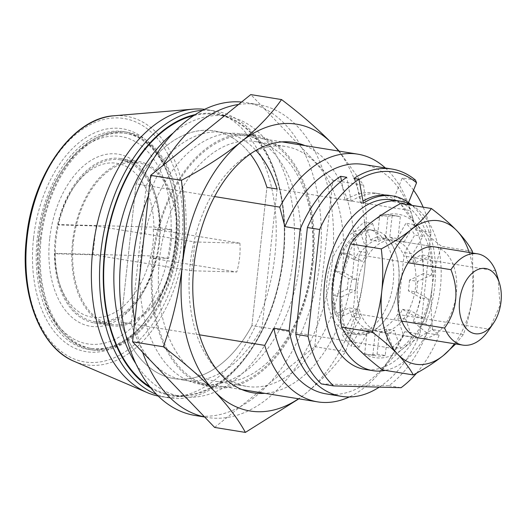 <?xml version="1.0" encoding="UTF-8"?>
<svg xmlns="http://www.w3.org/2000/svg" width="527" height="527" viewBox="0 0 527 527"><rect width="100%" height="100%" fill="white"/><g stroke="black" fill="none" stroke-linecap="round" stroke-linejoin="round"><path stroke-width="0.4" stroke-dasharray="2.63 1.98" d="M153.291 229.14L171.716 229.634L159.49 227.657A81.889 51.086 99.2 0 0 120.479 159.879A81.889 51.086 99.2 0 0 75.012 185.511A81.889 51.086 99.2 0 0 58.418 224.95L96.118 225.958L194.95 241.965L239.897 243.164L153.291 229.14A53.227 33.208 -80.8 0 1 150.155 257.966L236.768 271.991L191.821 270.786L92.983 254.785L55.289 253.777A81.889 51.086 99.2 0 0 59.248 282.88A81.889 51.086 99.2 0 0 94.293 321.549A81.889 51.086 99.2 0 0 156.354 256.478L150.775 255.918L54.755 253.349L55.289 253.777A81.889 51.086 -80.8 0 1 56.04 239.337A81.889 51.086 -80.8 0 1 58.418 224.95L57.891 224.522L153.904 227.091L159.49 227.657M171.716 229.634A81.889 51.086 -80.8 0 1 170.965 244.067A81.889 51.086 -80.8 0 1 168.581 258.461L150.155 257.966M168.581 258.461L156.354 256.478M150.775 255.918A77.924 48.616 -80.8 0 1 105.189 316.411A77.924 48.616 -80.8 0 1 58.517 280.344A77.924 48.616 -80.8 0 1 54.755 253.349M357.523 235.648A51.837 32.345 99.2 0 0 336.76 312.57A51.837 32.345 99.2 0 0 386.68 317.59A51.837 32.345 99.2 0 0 396.673 255.931A51.837 32.345 99.2 0 0 385 236.386L384.591 235.378A52.832 32.957 -80.8 0 1 396.488 255.299A52.832 32.957 -80.8 0 1 386.317 318.117A52.832 32.957 -80.8 0 1 359.737 334.915A52.832 32.957 -80.8 0 1 356.983 334.652A52.832 32.957 -80.8 0 1 331.819 290.818A52.832 32.957 -80.8 0 1 356.588 234.627L357.523 235.648L357.352 234.752L356.588 234.627M384.591 235.378L385.356 235.503A52.832 32.957 99.2 0 0 374.638 230.477A52.832 32.957 99.2 0 0 371.891 230.22A52.832 32.957 99.2 0 0 357.352 234.752M385 236.386L385.356 235.503M408.517 202.579L407.938 204.002L398.768 202.513A89.814 56.033 99.2 0 0 380.553 193.969A89.814 56.033 99.2 0 0 351.166 201.242L345.053 200.253L341.509 181.077M351.166 201.242L346.746 177.303M33.517 238.323A112.923 70.453 99.2 0 0 67.68 344.184A112.923 70.453 99.2 0 0 148.976 316.345A112.923 70.453 99.2 0 0 175.142 242.117A112.923 70.453 99.2 0 0 170.722 182.072A112.923 70.453 99.2 0 0 96.362 132.073A112.923 70.453 99.2 0 0 33.517 238.323M321.351 383.919L388.834 385.724A116.23 72.509 99.2 0 0 426.956 333.123L413.148 321.648A89.814 56.033 99.2 0 0 398.768 202.513L392.655 201.525A89.814 56.033 99.2 0 0 374.44 192.981A89.814 56.033 99.2 0 0 345.053 200.253M415.48 180.109L402.233 177.961L392.655 201.525M379.275 387.128A116.23 72.509 99.2 0 0 419.993 334.184L431.027 232.591A116.23 72.509 99.2 0 0 423.181 207.183M413.557 190.188A116.23 72.509 99.2 0 0 402.233 177.961M354.388 334.046A52.832 32.957 -80.8 0 1 351.634 333.789A52.832 32.957 -80.8 0 1 327.221 278.559A52.832 32.957 -80.8 0 1 365.778 229.225A52.832 32.957 -80.8 0 1 368.525 229.489A52.832 32.957 -80.8 0 1 392.944 284.718A52.832 32.957 -80.8 0 1 354.388 334.046M431.027 232.591L415.744 230.115L410.605 210.622L266.932 187.362L251.913 325.627L395.586 348.887L404.71 331.707A116.23 72.509 -80.8 0 1 390.751 357.517A116.23 72.509 -80.8 0 1 326.22 393.893M404.71 331.707L419.993 334.184M199.456 334.816L121.058 322.122L136.078 183.857L214.588 196.571M363.38 164.431A116.23 72.509 -80.8 0 1 413.128 219.318A116.23 72.509 -80.8 0 1 415.744 230.115M395.586 348.887A125.472 78.279 -80.8 0 1 387.273 362.596A125.472 78.279 -80.8 0 1 349.302 396.95M385.356 167.988A125.472 78.279 -80.8 0 1 410.605 210.622M277.123 189.009L262.103 327.274A125.472 78.279 -80.8 0 1 184.127 380.25A125.472 78.279 -80.8 0 1 131.249 323.769L146.269 185.504L136.078 183.857A125.472 78.279 -80.8 0 1 214.054 130.88A125.472 78.279 -80.8 0 1 266.932 187.362L251.913 325.627A125.472 78.279 -80.8 0 1 173.936 378.597A125.472 78.279 -80.8 0 1 121.058 322.122L136.078 183.857A125.472 78.279 -80.8 0 1 214.054 130.88A125.472 78.279 -80.8 0 1 250.239 154.029M359.019 179.516A113.588 70.862 99.2 0 0 356.357 181.183L360.336 202.724A89.814 56.033 -80.8 0 1 362.998 201.083M389.723 195.458A89.814 56.033 -80.8 0 1 407.938 204.002M150.933 388.109A142.639 88.991 99.2 0 0 250.391 350.903A142.639 88.991 99.2 0 0 283.44 257.136A142.639 88.991 99.2 0 0 277.854 181.295A142.639 88.991 99.2 0 0 195.227 114.596M356.357 181.183L353.88 178.462M360.336 202.724L363.393 203.224M413.148 321.648L425.375 323.624A89.814 56.033 99.2 0 0 412.022 205.372M416.626 373.083A116.23 72.509 99.2 0 0 439.182 335.1L425.375 323.624M359.23 254.831L352.892 313.19A46.224 28.84 99.2 0 0 371.034 330.238A46.224 28.84 99.2 0 0 397.615 314.388L403.952 256.023A46.224 28.84 99.2 0 0 385.81 238.975A46.224 28.84 99.2 0 0 359.23 254.831L408.142 262.749M388.834 385.724L401.067 387.707M426.956 333.123L439.182 335.1M495.657 270.878L403.952 256.023M397.615 314.388L489.319 329.237A46.224 28.84 -80.8 0 1 488.404 330.62M498.055 278.263L500.031 305.344L489.319 329.237M401.798 321.108L352.892 313.19M40.269 239.192A110.281 68.806 -80.8 0 1 127.053 132.178A110.281 68.806 -80.8 0 1 178.581 242.894A110.281 68.806 -80.8 0 1 91.797 349.908A110.281 68.806 -80.8 0 1 40.269 239.192M177.751 242.875A108.964 67.983 -80.8 0 1 92.008 348.604A108.964 67.983 -80.8 0 1 41.099 239.218A108.964 67.983 -80.8 0 1 126.842 133.483A108.964 67.983 -80.8 0 1 177.751 242.875M38.484 238.454A104.998 65.506 -80.8 0 1 62.818 169.43A104.998 65.506 -80.8 0 1 138.41 143.548A104.998 65.506 -80.8 0 1 170.175 241.979A104.998 65.506 -80.8 0 1 111.737 340.778A104.998 65.506 -80.8 0 1 42.601 294.283A104.998 65.506 -80.8 0 1 38.484 238.454M49.67 238.757A87.172 54.386 99.2 0 0 76.04 320.475A87.172 54.386 99.2 0 0 138.792 298.987A87.172 54.386 99.2 0 0 158.996 241.682A87.172 54.386 99.2 0 0 155.577 195.333A87.172 54.386 99.2 0 0 98.18 156.736A87.172 54.386 99.2 0 0 49.67 238.757M72.528 242.124A83.207 51.909 -80.8 0 1 138.008 161.381A83.207 51.909 -80.8 0 1 176.888 244.917A83.207 51.909 -80.8 0 1 111.408 325.66A83.207 51.909 -80.8 0 1 72.528 242.124M176.058 244.897A81.889 51.086 -80.8 0 1 111.619 324.355A81.889 51.086 -80.8 0 1 73.358 242.143A81.889 51.086 -80.8 0 1 137.797 162.685A81.889 51.086 -80.8 0 1 176.058 244.897M57.891 224.522A77.924 48.616 -80.8 0 1 73.523 187.684A77.924 48.616 -80.8 0 1 125.518 166.091A77.924 48.616 -80.8 0 1 153.904 227.091M92.983 254.785L96.118 225.958M191.821 270.786L194.95 241.965M239.897 243.164A53.227 33.208 -80.8 0 1 236.768 271.991M159.562 242.11A83.207 51.909 -80.8 0 1 140.281 296.806A83.207 51.909 -80.8 0 1 94.083 322.853A83.207 51.909 -80.8 0 1 55.21 239.317A83.207 51.909 -80.8 0 1 120.69 158.574A83.207 51.909 -80.8 0 1 156.308 197.869A83.207 51.909 -80.8 0 1 159.562 242.11M175.715 242.545A108.964 67.983 99.2 0 0 124.807 133.153A108.964 67.983 99.2 0 0 64.307 167.257A108.964 67.983 99.2 0 0 39.057 238.883A108.964 67.983 99.2 0 0 43.326 296.82A108.964 67.983 99.2 0 0 89.965 348.275A108.964 67.983 99.2 0 0 175.715 242.545M175.524 242.4A110.281 68.806 -80.8 0 1 149.971 314.896A110.281 68.806 -80.8 0 1 88.74 349.414A110.281 68.806 -80.8 0 1 37.213 238.698A110.281 68.806 -80.8 0 1 123.997 131.684A110.281 68.806 -80.8 0 1 171.203 183.765A110.281 68.806 -80.8 0 1 175.524 242.4M202.552 110.374A145.281 90.637 -80.8 0 1 215.181 110.993A145.281 90.637 -80.8 0 1 277.373 179.602A145.281 90.637 -80.8 0 1 283.065 256.847A145.281 90.637 -80.8 0 1 249.396 352.352A145.281 90.637 -80.8 0 1 168.732 397.826A145.281 90.637 -80.8 0 1 156.552 394.433M204.621 109.339A145.281 90.637 -80.8 0 1 207.032 109.675A145.281 90.637 -80.8 0 1 274.91 255.529A145.281 90.637 -80.8 0 1 160.583 396.508A145.281 90.637 -80.8 0 1 158.186 396.067M238.533 104.478A158.489 98.878 -80.8 0 1 258.052 104.557A158.489 98.878 -80.8 0 1 332.102 263.671A158.489 98.878 -80.8 0 1 207.381 417.463A158.489 98.878 -80.8 0 1 204.588 416.943M142.619 352.267A158.489 98.878 -80.8 0 1 134.787 321.411M148.436 195.734A158.489 98.878 -80.8 0 1 162.909 165.471M153.205 258.882A126.796 79.103 -80.8 0 1 252.986 135.847A126.796 79.103 -80.8 0 1 312.221 263.138A126.796 79.103 -80.8 0 1 212.447 386.172A126.796 79.103 -80.8 0 1 153.205 258.882M241.557 102.04A158.489 98.878 -80.8 0 1 245.826 102.574A158.489 98.878 -80.8 0 1 319.876 261.688A158.489 98.878 -80.8 0 1 195.155 415.48M140.979 256.899A126.796 79.103 -80.8 0 1 240.76 133.865A126.796 79.103 -80.8 0 1 299.995 261.161A126.796 79.103 -80.8 0 1 200.22 384.19A126.796 79.103 -80.8 0 1 140.979 256.899M214.634 427.43L314.777 346.661L332.86 180.241L250.793 94.59M313.051 263.157A128.114 79.926 99.2 0 0 246.524 133.917A128.114 79.926 99.2 0 0 152.375 258.862A128.114 79.926 99.2 0 0 218.909 388.103A128.114 79.926 99.2 0 0 313.051 263.157M339.157 151.144L363.604 185.214C367.062 213.554 367.385 241.827 364.579 270.048C361.186 298.526 354.836 325.726 345.528 351.641C335.587 365.863 322.234 379.868 305.462 393.643L298.829 398.827M338.637 151.058A145.281 90.637 -80.8 0 1 364.579 270.048A145.281 90.637 -80.8 0 1 305.462 393.643A145.281 90.637 -80.8 0 1 298.519 398.774M305.001 145.61A126.849 79.136 -80.8 0 1 353.018 269.738A126.849 79.136 -80.8 0 1 264.89 393.326M332.86 180.241L363.604 185.214M314.777 346.661L345.528 351.641M342.537 268.493A121.513 75.809 99.2 0 0 285.766 146.506A121.513 75.809 99.2 0 0 249.087 154.424A121.513 75.809 99.2 0 0 190.142 264.416A121.513 75.809 99.2 0 0 214.614 367.319A121.513 75.809 99.2 0 0 246.913 386.403A121.513 75.809 99.2 0 0 342.537 268.493M159.464 259.449A121.513 75.809 -80.8 0 1 255.081 141.539A121.513 75.809 -80.8 0 1 311.852 263.526A121.513 75.809 -80.8 0 1 216.235 381.436A121.513 75.809 -80.8 0 1 159.464 259.449M404.631 252.585L412.779 253.902A48.866 30.487 -80.8 0 1 415.803 262.624L407.648 261.306L421.574 254.877A70.658 44.084 -80.8 0 1 423.379 273.671L409.459 280.1L417.608 281.418A48.866 30.487 -80.8 0 1 416.455 292.063L408.3 290.746L420.75 297.874A70.658 44.084 -80.8 0 1 414.881 316.463L402.43 309.336A48.866 30.487 -80.8 0 1 397.542 317.84L403.761 335.804A70.658 44.084 -80.8 0 1 392.457 347.089L386.238 329.125L394.387 330.449A48.866 30.487 -80.8 0 1 387.628 333.565L379.48 332.247L377.095 354.177A70.658 44.084 -80.8 0 1 367.128 354.361A70.658 44.084 -80.8 0 1 364.671 353.848L367.055 331.911L375.204 333.235A48.866 30.487 -80.8 0 1 369.163 329.77L361.008 328.453L350.936 345.976A70.658 44.084 -80.8 0 1 342.135 334.158L352.214 316.628L360.363 317.952A48.866 30.487 -80.8 0 1 357.346 309.23L349.197 307.913L335.271 314.336A70.658 44.084 -80.8 0 1 333.466 295.542L347.385 289.119L355.534 290.436A48.866 30.487 -80.8 0 1 356.693 279.791L348.545 278.467L336.094 271.339A70.658 44.084 -80.8 0 1 341.964 252.749L354.414 259.877L362.563 261.201A48.866 30.487 -80.8 0 1 367.457 252.69L359.302 251.372L353.083 233.408A70.658 44.084 -80.8 0 1 364.388 222.124L370.606 240.088L378.761 241.406A48.866 30.487 -80.8 0 1 385.52 238.29L377.365 236.966L379.75 215.036A70.658 44.084 -80.8 0 1 389.716 214.858A70.658 44.084 -80.8 0 1 392.174 215.365L389.789 237.302A48.866 30.487 -80.8 0 1 395.836 240.76L405.909 223.237A70.658 44.084 -80.8 0 1 414.709 235.055L404.631 252.585A48.866 30.487 -80.8 0 1 407.648 261.306M389.789 237.302L397.944 238.619A48.866 30.487 -80.8 0 1 403.985 242.084L395.836 240.76M402.43 309.336L410.586 310.653A48.866 30.487 -80.8 0 1 405.691 319.164L397.542 317.84M415.803 262.624L429.722 256.201A70.658 44.084 -80.8 0 1 431.534 274.995L423.379 273.671M429.722 256.201L421.574 254.877M416.455 292.063L428.906 299.198L420.75 297.874M428.906 299.198A70.658 44.084 -80.8 0 1 423.036 317.788L414.881 316.463M385.52 238.29L387.905 216.353L379.75 215.036M387.905 216.353A70.658 44.084 -80.8 0 1 397.872 216.175A70.658 44.084 -80.8 0 1 400.322 216.689L392.174 215.365M403.985 242.084L414.064 224.555A70.658 44.084 -80.8 0 1 422.858 236.379L412.779 253.902M422.858 236.379L414.709 235.055M414.064 224.555L405.909 223.237M367.457 252.69L361.232 234.726L353.083 233.408M361.232 234.726A70.658 44.084 -80.8 0 1 372.536 223.448L364.388 222.124M400.322 216.689L397.944 238.619M356.693 279.791L344.243 272.657L336.094 271.339M344.243 272.657A70.658 44.084 -80.8 0 1 350.112 254.067L341.964 252.749M372.536 223.448L378.761 241.406M357.346 309.23L343.426 315.653L335.271 314.336M343.426 315.653A70.658 44.084 -80.8 0 1 341.615 296.859L333.466 295.542M350.112 254.067L362.563 261.201M369.163 329.77L359.085 347.3L350.936 345.976M359.085 347.3A70.658 44.084 -80.8 0 1 350.29 335.475L342.135 334.158M341.615 296.859L355.534 290.436M387.628 333.565L385.244 355.501L377.095 354.177M385.244 355.501A70.658 44.084 -80.8 0 1 375.277 355.679A70.658 44.084 -80.8 0 1 372.82 355.165L364.671 353.848M350.29 335.475L360.363 317.952M405.691 319.164L411.916 337.128L403.761 335.804M411.916 337.128A70.658 44.084 -80.8 0 1 400.606 348.406L392.457 347.089M372.82 355.165L375.204 333.235M400.606 348.406L394.387 330.449M423.036 317.788L410.586 310.653M431.534 274.995L417.608 281.418M409.459 280.1A48.866 30.487 -80.8 0 1 408.3 290.746M411.995 205.372A85.848 53.563 -80.8 0 1 440.631 260.977A85.848 53.563 -80.8 0 1 385.277 370.389M386.238 329.125A48.866 30.487 -80.8 0 1 379.48 332.247M367.055 331.911A48.866 30.487 -80.8 0 1 361.008 328.453M352.214 316.628A48.866 30.487 -80.8 0 1 349.197 307.913M347.385 289.119A48.866 30.487 -80.8 0 1 348.545 278.467M354.414 259.877A48.866 30.487 -80.8 0 1 359.302 251.372M370.606 240.088A48.866 30.487 -80.8 0 1 377.365 236.966M392.147 199.858A85.848 53.563 -80.8 0 1 432.483 259.659A85.848 53.563 -80.8 0 1 364.697 369.355M382.543 369.947C387.516 362.839 394.196 355.837 402.569 348.946C411.238 342.082 421.257 335.62 432.614 329.559C430.888 315.574 430.724 301.431 432.127 287.149A72.64 45.322 -80.8 0 1 402.569 348.946A72.64 45.322 -80.8 0 1 357.016 347.728A72.64 45.322 -80.8 0 1 341.022 284.705A72.64 45.322 -80.8 0 1 370.58 222.908A72.64 45.322 -80.8 0 1 416.132 224.127A72.64 45.322 -80.8 0 1 432.127 287.149C433.78 273.078 436.955 259.475 441.652 246.353C431.758 238.843 423.247 231.432 416.132 224.127C409.268 216.847 404.097 209.983 400.619 203.527M357.589 285.153A46.224 28.84 -80.8 0 1 393.965 240.292A46.224 28.84 -80.8 0 1 415.559 286.701A46.224 28.84 -80.8 0 1 379.183 331.562A46.224 28.84 -80.8 0 1 357.589 285.153M469.228 252.486A72.64 45.322 -80.8 0 1 472.884 293.75A72.64 45.322 -80.8 0 1 454.452 343.749M385.81 238.975L434.722 246.893A46.224 28.84 -80.8 0 1 456.316 293.302A46.224 28.84 -80.8 0 1 419.94 338.163L371.034 330.238M472.581 253.026L472.884 293.75C471.184 307.985 468.009 321.582 463.358 334.54L455.703 343.953M463.358 334.54L432.614 329.559M472.396 251.333L441.652 246.353M173.337 132.89A141.98 88.582 -80.8 0 1 219.489 115.538A141.98 88.582 -80.8 0 1 226.88 116.236A141.98 88.582 -80.8 0 1 292.498 264.666A141.98 88.582 -80.8 0 1 188.883 397.239A141.98 88.582 -80.8 0 1 181.486 396.548A141.98 88.582 -80.8 0 1 135.933 363.841M146.269 185.504A125.472 78.279 -80.8 0 1 224.245 132.534A125.472 78.279 -80.8 0 1 256.254 150.729M193.679 115.597A141.98 88.582 -80.8 0 1 209.298 113.891A141.98 88.582 -80.8 0 1 216.696 114.583A141.98 88.582 -80.8 0 1 282.307 263.019A141.98 88.582 -80.8 0 1 178.693 395.593A141.98 88.582 -80.8 0 1 171.301 394.894A141.98 88.582 -80.8 0 1 149.78 386.673M262.103 327.274L251.913 325.627A125.472 78.279 -80.8 0 1 173.936 378.597A125.472 78.279 -80.8 0 1 121.058 322.122L131.249 323.769M27.015 238.151A123.292 76.916 -80.8 0 1 117.62 117.91A123.292 76.916 -80.8 0 1 181.644 242.288A123.292 76.916 -80.8 0 1 91.046 362.523A123.292 76.916 -80.8 0 1 27.015 238.151M74.202 361.357A125.887 78.536 99.2 0 0 184.924 242.598A125.887 78.536 99.2 0 0 113.937 115.769M58.517 280.344L59.248 282.88M386.693 317.577L386.317 318.117M396.673 255.931L396.488 255.299M387.273 362.596L390.751 357.517M224.245 132.534L282.057 141.895M374.44 192.981L380.553 193.969M413.128 219.318L411.824 214.759M184.127 380.25L241.939 389.611M75.012 185.511L73.523 187.684M138.792 298.987L140.281 296.806M156.308 197.869L155.577 195.333M64.307 167.257L62.818 169.43M42.601 294.283L43.326 296.82M148.976 316.345L149.971 314.896M171.203 183.765L170.722 182.072M160.583 396.508L168.732 397.826M207.032 109.675L215.181 110.993M277.373 179.602L277.854 181.295M250.391 350.903L249.396 352.352M351.634 333.789L356.983 334.652M368.525 229.489L374.638 230.477M124.807 133.153L126.842 133.483M89.965 348.275L92.008 348.604M123.997 131.684L127.053 132.178M88.74 349.414L91.797 349.908M120.479 159.879L137.797 162.685M94.293 321.549L111.619 324.355M120.69 158.574L138.008 161.381M94.083 322.853L111.408 325.66M252.986 135.847L240.76 133.865M212.447 386.172L200.22 384.19M207.381 417.463L204.667 417.022M258.052 104.557L245.826 102.574M255.463 150.656L249.087 154.424M214.614 367.319L219.469 372.905M255.081 141.539L285.766 146.506M216.235 381.436L246.913 386.403M389.716 214.858L397.872 216.175M367.128 354.361L375.277 355.679M379.183 331.562L419.94 338.163M393.965 240.292L434.722 246.893M171.301 394.894L181.486 396.548M216.696 114.583L226.88 116.236"/><path stroke-width="0.79" d="M341.509 181.077L340.633 176.314L346.746 177.303A116.23 72.509 99.2 0 0 307.393 227.512L319.619 229.495L308.025 336.259A116.23 72.509 99.2 0 0 333.578 385.902L401.067 387.707A116.23 72.509 99.2 0 0 416.626 373.083M412.022 205.372A89.814 56.033 99.2 0 0 392.78 195.952A89.814 56.033 99.2 0 0 363.393 203.224L358.973 179.285L353.88 178.462A116.23 72.509 -80.8 0 1 391.91 169.048A116.23 72.509 -80.8 0 1 415.48 180.109L416.561 182.797L408.517 202.579M340.633 176.314A116.23 72.509 99.2 0 0 300.173 229.087L289.132 330.679A116.23 72.509 99.2 0 0 341.503 396.37A116.23 72.509 99.2 0 0 379.275 387.128M423.181 207.183A116.23 72.509 99.2 0 0 413.557 190.188M289.132 330.679L273.849 328.209L264.725 345.389L199.456 334.816M341.503 396.37L326.22 393.893A116.23 72.509 -80.8 0 1 273.849 328.209M214.588 196.571L279.745 207.124L284.89 226.617L300.173 229.087M358.973 179.285A116.23 72.509 99.2 0 0 319.619 229.495M284.89 226.617A116.23 72.509 -80.8 0 1 363.38 164.431L391.91 169.048M349.302 396.95A125.472 78.279 -80.8 0 1 317.61 401.864A125.472 78.279 -80.8 0 1 264.725 345.389M279.745 207.124A125.472 78.279 -80.8 0 1 357.721 154.147A125.472 78.279 -80.8 0 1 385.356 167.988M362.998 201.083A89.814 56.033 -80.8 0 1 389.723 195.458L392.78 195.952M416.561 182.797A113.588 70.862 99.2 0 0 359.019 179.516M195.227 114.596A142.639 88.991 99.2 0 0 104.55 252.347A142.639 88.991 99.2 0 0 150.933 388.109M307.393 227.512L295.792 334.283A116.23 72.509 99.2 0 0 321.351 383.919L333.578 385.902M295.792 334.283L308.025 336.259M476.757 333.861A33.017 20.599 99.2 0 0 493.371 323.367A33.017 20.599 99.2 0 0 499.728 284.106A33.017 20.599 99.2 0 0 483.872 268.355A33.017 20.599 99.2 0 0 459.61 300.555A33.017 20.599 99.2 0 0 476.757 333.861M408.142 262.749L450.934 269.679A46.224 28.84 -80.8 0 1 475.11 253.599A46.224 28.84 -80.8 0 1 477.515 253.823A46.224 28.84 -80.8 0 1 495.657 270.878L499.728 284.106M493.371 323.367L488.404 330.62A46.224 28.84 -80.8 0 1 465.143 345.317A46.224 28.84 -80.8 0 1 462.739 345.093A46.224 28.84 -80.8 0 1 444.597 328.038L401.798 321.108M444.597 328.038C457.146 310.317 459.261 290.864 450.934 269.679M156.552 394.433A145.281 90.637 -80.8 0 1 100.855 251.972A145.281 90.637 -80.8 0 1 202.552 110.374M158.186 396.067A145.281 90.637 -80.8 0 1 147.125 392.582A145.281 90.637 -80.8 0 1 92.706 250.654A145.281 90.637 -80.8 0 1 192.987 109.155A145.281 90.637 -80.8 0 1 204.621 109.339M204.588 416.943A158.489 98.878 -80.8 0 1 142.619 352.267M134.787 321.411A158.489 98.878 -80.8 0 1 133.331 258.349A158.489 98.878 -80.8 0 1 148.436 195.734M162.909 165.471A158.489 98.878 -80.8 0 1 238.533 104.478M204.667 417.022L195.155 415.48A158.489 98.878 -80.8 0 1 121.105 256.372A158.489 98.878 -80.8 0 1 241.557 102.04M150.65 175.359L181.4 180.339C204.16 168.192 224.186 155.274 241.478 141.579C258.283 127.765 271.636 113.76 281.543 99.57L250.793 94.59L150.65 175.359L132.573 341.786L214.634 427.43L245.384 432.41C238.395 419.466 228.059 405.731 214.364 391.205C200.102 376.561 183.086 361.746 163.317 346.759C172.625 320.851 178.976 293.651 182.368 265.173A145.281 90.637 -80.8 0 1 241.478 141.579A145.281 90.637 -80.8 0 1 332.583 144.016L339.157 151.144M281.543 99.57C301.352 114.59 318.367 129.405 332.583 144.016A145.281 90.637 -80.8 0 1 338.637 151.058M298.829 398.827L245.384 432.41M298.519 398.774A145.281 90.637 -80.8 0 1 214.364 391.205A145.281 90.637 -80.8 0 1 182.368 265.173C185.181 236.952 184.858 208.672 181.4 180.339M264.89 393.326A126.849 79.136 -80.8 0 1 219.469 372.905A126.849 79.136 -80.8 0 1 193.929 265.483A126.849 79.136 -80.8 0 1 255.463 150.656A126.849 79.136 -80.8 0 1 305.001 145.61M132.573 341.786L163.317 346.759M385.277 370.389A85.848 53.563 -80.8 0 1 372.852 370.672A85.848 53.563 -80.8 0 1 332.517 310.871A85.848 53.563 -80.8 0 1 400.296 201.182A85.848 53.563 -80.8 0 1 411.995 205.372M372.852 370.672L364.697 369.355A85.848 53.563 -80.8 0 1 324.362 309.553A85.848 53.563 -80.8 0 1 392.147 199.858L400.296 201.182M454.452 343.749A72.64 45.322 -80.8 0 1 443.326 355.547A72.64 45.322 -80.8 0 1 397.773 354.328A72.64 45.322 -80.8 0 1 381.779 291.306A72.64 45.322 -80.8 0 1 411.337 229.508A72.64 45.322 -80.8 0 1 456.889 230.727A72.64 45.322 -80.8 0 1 469.228 252.486M462.739 345.093L419.94 338.163A46.224 28.84 -80.8 0 1 398.346 291.754A46.224 28.84 -80.8 0 1 434.722 246.893L477.515 253.823M455.703 343.953L443.326 355.547C434.656 362.411 424.643 368.867 413.287 374.928C409.782 368.452 404.611 361.588 397.773 354.328C390.645 347.003 382.141 339.599 372.253 332.102C376.904 319.145 380.079 305.548 381.779 291.306C383.182 277.195 383.024 263.059 381.291 248.896C392.668 242.815 402.681 236.353 411.337 229.508C419.736 222.605 426.415 215.602 431.363 208.508C441.264 216.017 449.768 223.422 456.889 230.727C463.747 238.006 468.918 244.877 472.396 251.333L472.581 253.026M431.363 208.508L400.619 203.527C389.249 209.601 379.236 216.063 370.58 222.908C362.174 229.818 355.501 236.821 350.547 243.915C345.85 257.038 342.675 270.641 341.022 284.705C339.619 298.993 339.783 313.13 341.509 327.122C345.014 333.598 350.178 340.468 357.016 347.728C364.15 355.046 372.655 362.457 382.543 369.947L413.287 374.928M381.291 248.896L350.547 243.915M372.253 332.102L341.509 327.122M135.933 363.841A141.98 88.582 -80.8 0 1 173.337 132.89M256.254 150.729A125.472 78.279 -80.8 0 1 277.123 189.009L266.932 187.362A125.472 78.279 -80.8 0 0 250.239 154.029M149.78 386.673A141.98 88.582 -80.8 0 1 106.553 240.582A141.98 88.582 -80.8 0 1 193.679 115.597M113.937 115.769A125.887 78.536 99.2 0 0 27.042 238.375A125.887 78.536 99.2 0 0 74.202 361.357C40.124 347.662 19.809 293.987 26.429 238.197C32.443 174.997 72.522 117.956 113.97 115.769L193.02 109.148M282.057 141.895L357.721 154.147M241.939 389.611L317.61 401.864M74.195 361.351L147.119 392.582"/></g></svg>
